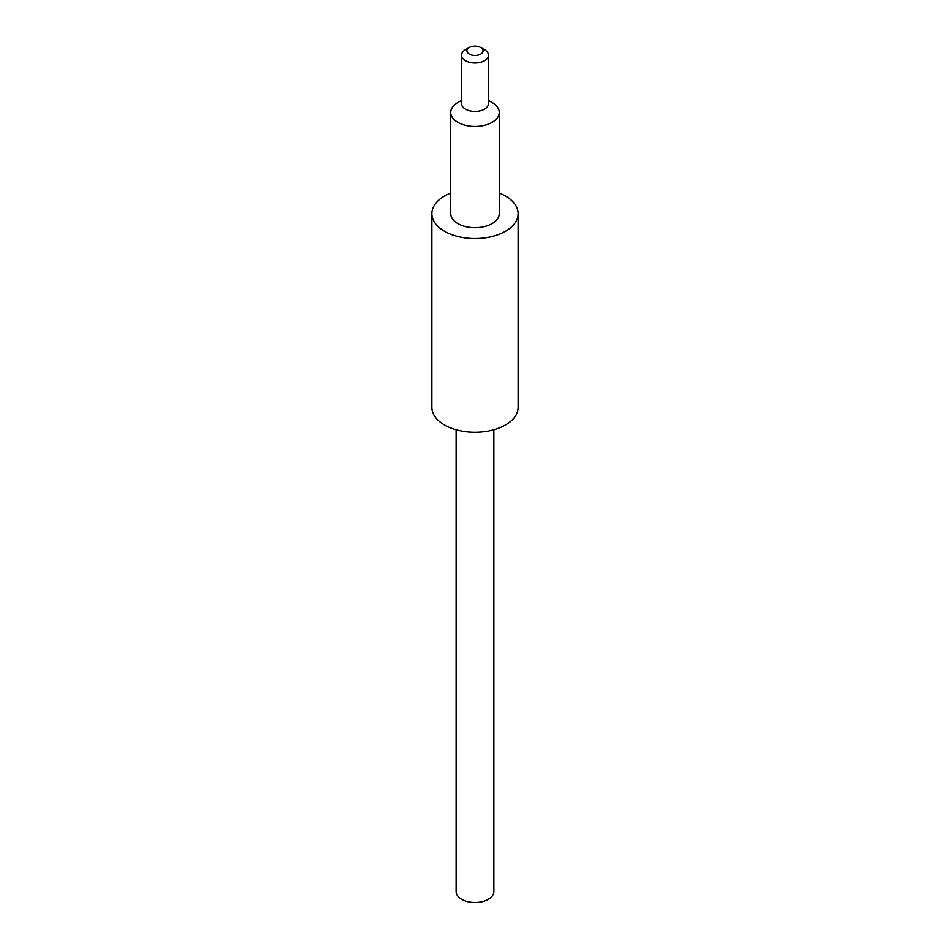 <?xml version="1.0" encoding="UTF-8"?>
<svg xmlns="http://www.w3.org/2000/svg" width="950" height="950" viewBox="0 0 950 950"><rect width="100%" height="100%" fill="white"/><g stroke="black" fill="none" stroke-linecap="round" stroke-linejoin="round"><path stroke-width="1.43" d="M469.276 54.103A8.087 4.667 180 0 1 469.276 47.5A8.087 4.667 180 0 1 480.724 47.5A8.087 4.667 180 0 1 480.724 54.103A8.087 4.667 180 0 1 469.276 54.103M469.276 47.5L465.464 49.697A13.478 7.778 0 0 0 461.522 55.207A13.478 7.778 0 0 0 465.464 60.705A13.478 7.778 0 0 0 480.154 62.391A13.478 7.778 0 0 0 488.478 55.207A13.478 7.778 0 0 0 484.536 49.697L480.724 47.5M488.478 55.207L488.478 103.621A13.478 7.778 180 0 1 480.154 110.817A13.478 7.778 180 0 1 465.464 109.131A13.478 7.778 180 0 1 461.522 103.621L461.522 55.207M461.522 100.403L457.841 102.529A24.261 14.013 0 0 0 450.739 112.433A24.261 14.013 0 0 0 457.841 122.336A24.261 14.013 0 0 0 484.286 125.376A24.261 14.013 0 0 0 499.261 112.433A24.261 14.013 0 0 0 492.159 102.529L488.478 100.403M499.261 112.433L499.261 213.679A24.261 14.013 180 0 1 484.286 226.623A24.261 14.013 180 0 1 457.841 223.583A24.261 14.013 180 0 1 450.739 213.679L450.739 112.433M456.131 429.768L456.131 891.611A18.869 10.889 0 0 0 475 902.5A18.869 10.889 0 0 0 493.869 891.611L493.869 429.768M499.261 193.088A43.13 24.902 180 0 1 518.13 213.679L518.13 407.372A43.13 24.902 180 0 1 491.506 430.374A43.13 24.902 180 0 1 444.505 424.983A43.13 24.902 180 0 1 431.87 407.372L431.87 213.679A43.13 24.902 180 0 1 450.739 193.088M518.13 213.679A43.13 24.902 180 0 1 491.506 236.681A43.13 24.902 180 0 1 444.505 231.289A43.13 24.902 180 0 1 431.87 213.679"/></g></svg>
